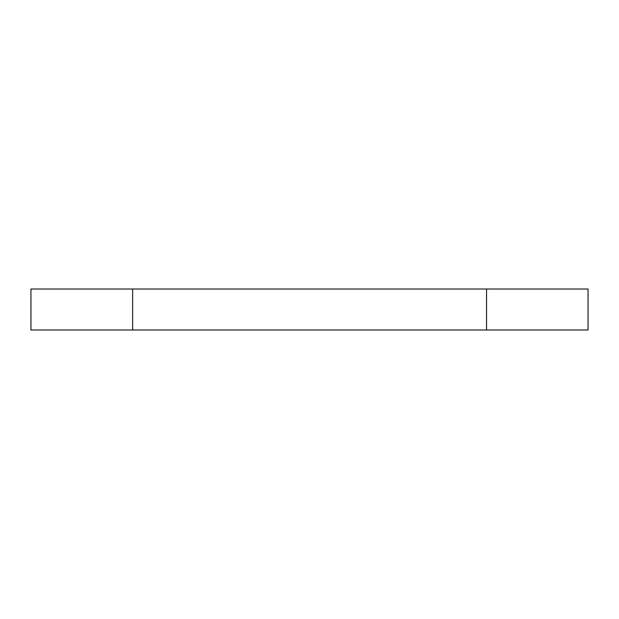 <?xml version="1.0" encoding="UTF-8"?>
<svg xmlns="http://www.w3.org/2000/svg" width="619" height="619" viewBox="0 0 619 619"><rect width="100%" height="100%" fill="white"/><g stroke="black" fill="none" stroke-linecap="round" stroke-linejoin="round"><path stroke-width="0.93" d="M588.05 289.019L588.05 329.981L486.549 329.981L588.05 329.981L588.05 289.019L486.549 289.019L588.05 289.019M132.628 329.981L30.95 329.981L30.95 289.019L486.549 289.019L132.628 289.019L132.628 329.981L486.549 329.981L486.549 289.019L486.549 329.981L30.95 329.981L30.95 289.019L132.628 289.019L132.628 329.981"/></g></svg>
